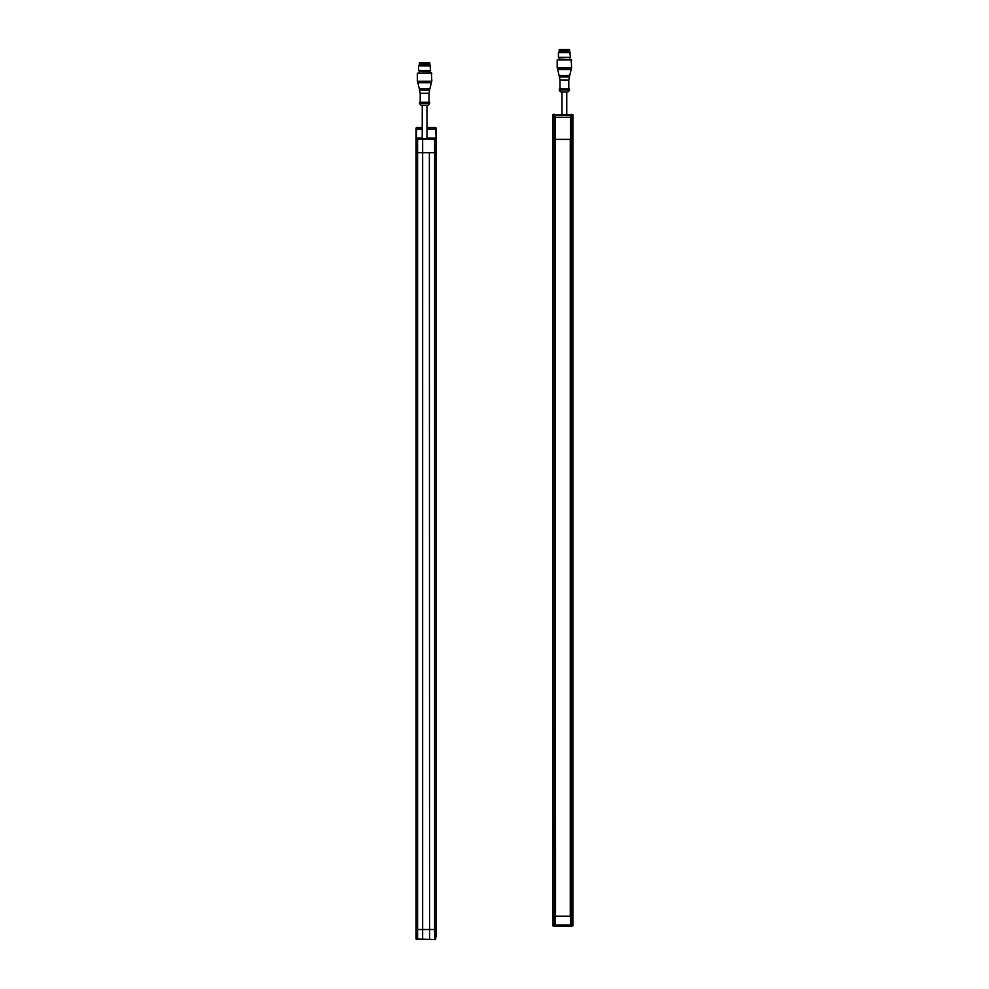 <?xml version="1.0" encoding="UTF-8"?>
<svg xmlns="http://www.w3.org/2000/svg" width="989" height="989" viewBox="0 0 989 989"><rect width="100%" height="100%" fill="white"/><g stroke="black" fill="none" stroke-linecap="round" stroke-linejoin="round"><path stroke-width="1.48" d="M566.376 92.002L560.973 92.002L566.376 92.002M561.567 49.45L569.59 49.45L569.59 50.451L559.218 50.451L559.218 49.45L561.567 49.45M569.689 51.947L559.119 51.947L559.119 50.946L569.689 50.946L570.381 57.3L558.414 57.3L558.414 52.652L570.381 52.652M558.414 57.3L559.119 57.955L570.381 57.3M557.166 59.958L571.135 59.464L571.642 67.969L557.166 67.969L557.166 59.958L571.642 59.958M557.166 67.969L571.642 67.969M557.66 68.476L557.66 69.477L571.135 69.477L571.135 68.476M557.66 69.477L559.069 75.485L569.738 75.485L571.135 69.477M559.317 75.485L559.317 76.981L569.479 76.981L569.479 75.485M559.317 76.981L560.009 79.985L568.786 79.985L569.479 76.981M561.616 88.998L569.479 88.998L569.479 89.999L559.317 89.999L559.317 88.998L561.616 88.998M422.241 138.608L422.241 105.267L428.027 105.267L426.964 105.267L426.964 138.608M419.41 62.727L429.782 62.727L429.782 63.729L419.41 63.729L419.41 62.727M429.881 65.225L419.311 65.225L419.311 64.223L429.881 64.223L430.586 70.565L418.619 70.565L418.619 65.929L430.586 65.929M418.619 70.565L419.311 71.233L429.881 71.233L430.586 70.565M417.358 73.235L431.34 72.729L431.834 81.246L417.358 81.246L417.358 73.235L431.834 73.235M417.358 81.246L431.834 81.246M417.865 81.741L417.865 82.742L431.34 82.742L431.34 81.741M417.865 82.742L419.262 88.75L429.931 88.75L431.34 82.742M419.521 88.75L419.521 90.259L429.683 90.259L429.683 88.75M419.521 90.259L420.214 93.263L428.991 93.263L429.683 90.259M419.521 102.263L429.683 102.263L429.683 103.264L419.521 103.264L419.521 102.263M572.928 923.466L572.928 916.247L571.419 916.247L572.928 916.247L572.928 139.387L571.419 139.387L571.419 114.798L552.851 114.798L572.928 114.798L571.419 114.304L572.928 114.798L572.928 139.387L570.468 139.387L570.468 117.308L555.41 117.308L555.41 139.387M555.41 916.247L555.41 924.975M570.468 926.273L555.361 926.273M555.311 115.602L555.521 916.247L552.851 916.247L555.311 916.247L555.311 924.975M570.468 924.975L570.468 916.247L571.419 916.247L571.419 139.387L570.566 139.387L570.566 115.602L555.212 115.602L555.212 139.387L552.851 139.387L552.851 925.778L571.419 925.778L571.419 916.247L555.521 916.247M555.521 139.387L570.27 139.387L570.27 916.247M554.359 926.273L553.358 926.273L554.359 926.273L554.359 139.387L552.851 139.387L552.851 114.798L554.359 114.304L553.358 114.304L554.359 114.304L554.359 139.387L555.212 139.387L555.212 924.975L570.566 924.975L570.27 139.387M416.072 129.077L416.072 139.115L436.149 139.115L436.149 152.665L416.072 152.665L416.072 929.512L417.581 929.512L416.072 929.512L416.072 939.043L435.642 939.55L434.641 939.55L435.642 939.55L434.641 939.55L434.641 929.512L417.581 929.512L436.149 929.512L434.641 929.512L434.641 152.665L416.072 152.665L416.072 139.115L416.567 138.114L422.241 138.114M429.374 152.665L429.572 939.043L429.374 152.665M429.374 139.115L434.641 139.115L434.641 152.665L436.149 152.665L436.149 936.744M422.649 138.608L422.649 939.043L422.649 139.115L416.072 139.115L416.072 128.076M571.419 926.273L572.928 925.778L572.928 916.247M416.072 939.043L435.642 939.55L436.149 929.512M417.581 939.55L416.567 939.55L417.581 939.55L417.581 138.608M426.964 138.114L435.642 138.114L436.149 139.115L436.149 128.076L435.642 127.569L435.642 129.077L435.642 127.569L426.964 127.569M426.964 129.077L435.642 129.077L436.149 139.115L434.641 138.608M435.642 127.569L436.149 129.077M436.149 130.387L436.137 139.016M416.567 127.569L422.241 127.569M422.241 129.077L416.567 129.077L416.567 138.608L418.582 138.608M570.468 115.602L570.468 139.387M560.973 92.002L567.834 92.002M421.166 105.267L428.027 105.267M422.847 138.819L429.374 138.819M566.759 114.304L566.759 92.002M562.036 114.304L562.036 92.002M559.119 51.947L558.414 52.652M559.119 57.955L559.119 59.464M569.689 57.955L569.689 59.464M560.009 79.985L560.009 88.998M568.786 79.985L568.786 88.998M568.514 91.606L569.479 89.999M560.281 91.606L559.317 89.999M419.311 65.225L418.619 65.929M419.311 71.233L419.311 72.729M429.881 71.233L429.881 72.729M420.214 93.263L420.214 102.263M428.991 93.263L428.991 102.263M428.719 104.883L429.683 103.264M420.486 104.883L419.521 103.264"/></g></svg>
